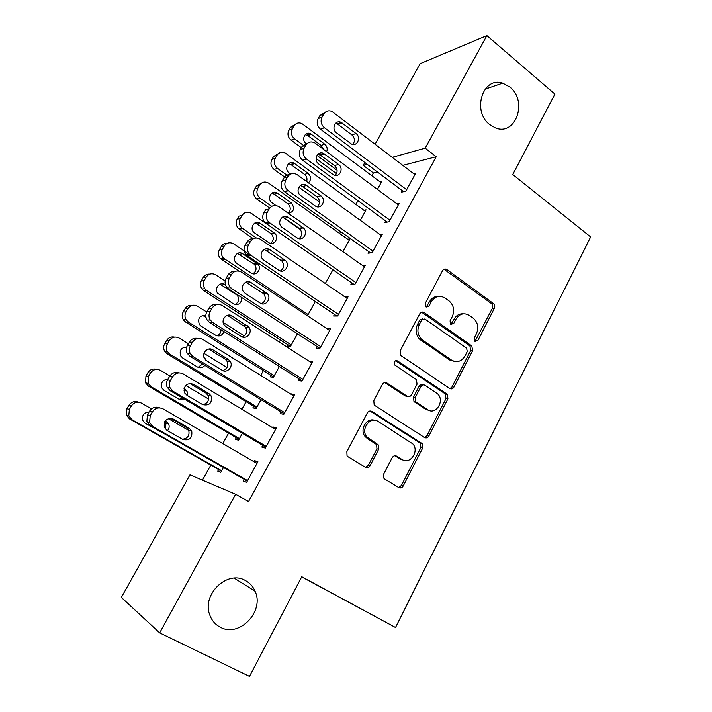 <?xml version="1.0" encoding="UTF-8"?>
<svg xmlns="http://www.w3.org/2000/svg" width="712" height="712" viewBox="0 0 712 712"><rect width="100%" height="100%" fill="white"/><g stroke="black" fill="none" stroke-linecap="round" stroke-linejoin="round"><path stroke-width="1.07" d="M474.948 341.386L477.841 340.514L494.351 308.332C495.134 306.4 494.813 304.789 493.372 303.49L446.825 269.537C445.125 268.566 443.709 268.94 442.57 270.667L425.251 303.41L425.99 306.917L429.024 306.071L431.267 301.817C434.961 296.192 439.535 294.928 444.991 298.017L449.308 301.114C453.82 305.404 454.799 310.592 452.245 316.671L450.046 320.898L450.767 324.361L453.722 323.497L455.92 319.279C459.534 313.689 464.002 312.399 469.333 315.416L473.524 318.424C477.948 322.616 478.909 327.743 476.408 333.786L474.254 337.978L474.948 341.386M474.984 341.404L492.357 308.358C493.14 306.436 492.811 304.825 491.378 303.526L444.03 269.243M426.239 307.068L429.407 301.861L431.267 301.817M450.901 324.441L454.007 319.27L455.92 319.279M245.4 580.538C227.582 569.733 201.638 594.173 209.711 614.803C211.722 620.481 215.273 624.629 220.364 627.263C239.428 637.952 264.722 611.216 255.083 591.245C253.036 586.483 249.814 582.914 245.4 580.538M509.854 87.06L502.699 83.162C482.798 76.113 471.673 111.259 489.731 124.609L495.241 127.822C515.604 136.642 528.162 101.131 509.854 87.06M383.67 474.103L383.901 478.286L384.774 479.078L398.773 487.604C400.536 488.423 402.013 487.898 403.188 486.029L422.697 448.008L422.296 443.665L371.913 411.42C370.089 410.521 368.576 411.002 367.356 412.871L346.86 451.622L347.047 455.787L347.999 456.695L365.478 467.339C367.303 468.184 368.825 467.668 370.035 465.773L378.668 449.236L378.383 444.964L366.778 436.857C360.281 429.202 370.276 415.817 378.188 421.477L412.835 443.887C419.591 451.088 410.067 465.043 402.093 459.516L396.655 456.125C394.875 455.28 393.398 455.787 392.205 457.647L383.67 474.103M235.619 494.253L159.675 632.879L121.352 597.421L189.97 474.851L235.619 494.253L248.55 501.515L436.198 156.729L425.215 148.158L392.276 157.308M375.099 144.189L420.196 63.635L486.883 35.6L554.915 94.118L512.747 174.502L590.649 236.936L395.525 627.495L301.763 576.729L249.485 676.4L159.675 632.879M486.883 35.6L425.215 148.158M449.708 388.476C451.399 389.357 452.805 388.903 453.936 387.123L472.626 350.678L471.834 345.97L424.13 312.532C422.394 311.571 420.943 311.981 419.777 313.761L400.153 350.856L400.758 355.484L449.708 388.476M447.928 398.827L428.829 436.047C427.681 437.871 426.239 438.361 424.512 437.506L374.183 405.092L373.8 400.687L382.424 384.382C383.626 382.549 385.121 382.086 386.919 383.003L407.104 396.219C408.866 397.118 410.326 396.646 411.5 394.831L417.036 384.204L416.476 379.647L394.742 365.025C393.567 361.892 394.475 360.512 397.474 360.886L447.332 394.297L447.928 398.827L446.032 398.578L426.978 435.691L428.829 436.047M301.683 576.889L395.525 627.495M262.746 445.365L261.82 447.056L265.353 448.088L276.461 427.787L272.847 426.915L272.465 427.627M236.295 437.72L235.423 439.304L238.547 440.221L242.365 433.332M299.12 378.962L298.221 380.6L301.995 381.098L312.773 361.376L308.901 361.1M270.898 375.313L270.044 376.853L273.381 377.298L279.362 366.502M334.471 314.419L333.599 316.012L337.586 316.012L348.07 296.842L345.035 296.957M315.3 301.568L307.433 315.781M368.834 251.674L367.988 253.223L372.189 252.742L382.38 234.106L379.897 234.47M342.926 251.674L350.028 238.84L347.652 239.188M402.262 190.656L401.435 192.16L405.831 191.216L415.737 173.096L413.619 173.603M377.413 189.356L381.917 181.222L379.888 181.711M436.198 156.729L402.823 165.362M377.378 171.957L373.391 172.98L371.869 175.722M357.967 200.704L355.884 204.442M340.719 231.685L339.686 233.545M280.448 339.98L279.273 342.089M263.395 370.632L260.726 375.42M246.103 401.693L241.902 409.249M228.579 433.19L222.794 443.576M210.805 465.114L202.439 480.146M360.29 220.302L366.075 209.844L363.885 210.271M385.664 220.951L384.827 222.482L389.126 221.77L399.174 203.392L396.887 203.837M332.896 269.786L325.304 283.501M351.772 282.833L350.909 284.399L355.012 284.15L365.345 265.256L362.613 265.505M287.844 344.733L287.007 346.255L290.443 346.468L297.456 333.803M316.92 346.459L316.03 348.079L319.919 348.319L330.546 328.882L327.102 328.793M253.712 406.303L252.849 407.869L256.089 408.546L260.993 399.672M281.062 411.928L280.154 413.583L283.803 414.348L294.75 394.341L290.816 394.119M218.646 469.564L217.756 471.175L220.773 472.341L223.461 467.481M244.154 479.301L243.219 481.009L246.637 482.327L257.904 461.723L254.415 460.575L253.837 461.616M373.391 172.98L363.236 165.371L364.829 162.523M367.161 164.276L363.236 165.371M308.937 361.029L311.918 362.942M291.021 393.736L294.047 395.614M272.847 426.915L275.927 428.766M254.415 460.575L257.539 462.391M463.281 313.814C459.32 313.565 456.232 315.38 454.007 319.27M438.539 296.379C434.623 296.254 431.579 298.079 429.407 301.861M449.984 388.636L452.022 386.91L470.677 350.58L469.876 345.881L421.54 312.168M467.286 351.532L466.574 348.115L424.797 318.967L421.762 319.83L419.368 324.361C416.867 330.083 417.632 335.112 421.646 339.455L451.542 360.112C456.935 362.995 461.421 361.625 464.989 355.991L467.286 351.532M422.741 318.834L419.911 319.822L421.762 319.83M454.906 361.527L449.628 359.978L419.804 339.393C415.799 335.058 415.034 330.039 417.535 324.334L419.911 319.822M424.566 437.542L426.978 435.691M407.397 396.388L405.297 395.979L384.747 382.575M446.032 398.578L445 393.709L395.578 360.681M427.645 409.676C435.815 415.577 445.116 400.696 437.604 393.834L425.171 385.352C423.435 384.453 421.993 384.907 420.828 386.714L415.31 397.332L415.808 401.808L427.645 409.676L425.794 409.391L429.656 410.602M422.99 384.952C421.353 384.329 420.018 384.845 418.994 386.5L420.828 386.714M425.794 409.391L413.975 401.55L413.485 397.091L418.994 386.5M403.392 460.166L400.295 459.08L394.893 455.707M374.539 420.267C366.627 417.339 359.337 429.754 365.069 436.483L367.303 438.53L369.03 438.904M365.398 467.286L368.309 465.31L376.933 448.827L376.639 444.573L367.303 438.53M398.569 487.48L401.39 485.513L420.854 447.608L420.454 443.273L369.928 410.975M304.015 145.818L294.581 138.849C291.368 135.974 290.63 132.637 292.347 128.828L294.047 125.899C295.978 123.078 298.559 122.268 301.781 123.496L381.134 182.646M337.087 170.239L316.982 155.394M336.518 173.612L316.101 158.571M301.372 147.722L291.092 140.148C287.906 137.3 287.167 133.981 288.876 130.207L290.567 127.297L295.347 124.324M323.426 149.226L321.085 145.435L307.949 135.663L305.217 134.63M321.94 154.388L322.856 153.178M326.683 151.656C327.734 148.746 327.084 146.263 324.743 144.198L310.61 133.785C305.03 130.777 300.838 140.059 306.16 143.664L306.685 144.047M320.151 153.925L321.735 154.451M406.659 189.704L324.396 127.724C321.041 124.645 320.258 121.093 322.064 117.053L323.853 113.956C325.873 110.956 328.579 110.12 331.961 111.437L414.918 174.6M325.09 112.389L319.919 115.531L318.148 118.61C316.351 122.615 317.125 126.14 320.471 129.192L403.642 191.688M336.536 132.886C330.955 129.041 335.361 119.198 341.208 122.42L356 133.544C361.571 137.434 356.988 147.295 351.185 143.869L336.536 132.886M335.441 123.407L338.138 124.502L351.879 134.951C354.905 137.995 355.217 141.145 352.805 144.42M288.182 176.051L277.493 168.361C274.236 165.504 273.479 162.158 275.224 158.304L276.95 155.341C279.131 152.235 281.961 151.505 285.432 153.142L365.283 211.286M317.214 196.93L300.784 185.12M319.555 202.066L298.809 187.176M285.343 177.51L274.111 169.447C270.88 166.626 270.124 163.297 271.859 159.47L273.568 156.524L278.597 153.463M306.623 181.507C307.486 178.667 306.783 176.291 304.522 174.387L290.763 164.428L288.556 163.715M308.456 182.824C311.367 179.709 311.242 176.549 308.082 173.345L294.243 163.306C288.556 159.604 283.563 169.287 289.241 173.043L290.638 174.057M271.726 206.364L259.88 198.052C256.81 195.195 256.142 191.911 257.869 188.182L259.613 185.173C262.078 181.791 265.158 181.151 268.851 183.26L349.218 240.3M287.675 217.534L286.126 216.448M300.428 229.576L282.548 217.08M269.723 208.118L256.605 198.933C253.561 196.103 252.893 192.836 254.611 189.134L256.347 186.152L261.66 183.002M288.129 213.182C291.048 210.049 290.932 206.907 287.782 203.739L274.227 194.162L271.699 193.21M288.396 213.369C294.172 211.642 295.115 208.153 291.235 202.902L277.609 193.255C272.002 188.938 266.137 198.63 271.913 202.697L275.98 205.554M389.962 220.231L306.454 159.007C303.036 155.964 302.244 152.395 304.077 148.301L305.893 145.159C308.18 141.875 311.153 141.11 314.793 142.863L398.337 204.914M307.495 143.272L302.075 146.503L300.277 149.627C298.453 153.685 299.236 157.219 302.636 160.245L387.212 222.082M318.78 164.036C312.826 160.022 318.068 149.751 324.031 153.712L338.529 164.428C344.457 168.468 339.063 178.748 333.172 174.6L318.78 164.036M317.944 154.228L320.56 155.287L334.515 165.602C337.71 168.824 337.924 172.09 335.165 175.392M373.035 251.185L287.933 190.513C284.711 187.47 284.017 183.963 285.832 180.011L287.666 176.816C290.256 173.23 293.495 172.553 297.367 174.814L381.534 235.654M289.695 174.591C287.23 174.627 285.316 175.739 283.963 177.92L282.139 181.088C280.341 185.013 281.035 188.484 284.23 191.51L370.587 252.929M300.758 195.64L300.562 195.497C294.501 191.145 300.678 180.866 306.552 185.476L320.845 195.782C326.986 199.93 321.014 210.449 315.087 205.875L300.758 195.64M300.233 185.494L302.733 186.5L316.947 196.726C320.275 200.143 320.364 203.507 317.223 206.809M256.382 237.977L241.733 227.885C239.107 225.036 238.618 221.895 240.273 218.468L242.044 215.425C244.545 211.98 247.669 211.304 251.425 213.377L266.315 223.675M269.661 249.805L268.691 249.147M253.205 238.609L238.573 228.552C235.966 225.722 235.476 222.607 237.123 219.207L238.876 216.181L242.044 215.425M270.56 243.326C273.933 240.514 274.138 237.336 271.201 233.794L257.023 224.013L254.673 223.105M254.709 233.029L268.566 242.489C274.022 246.548 279.896 237.381 274.556 233.18L260.298 223.319C254.914 219.243 248.862 228.152 254.077 232.521L254.709 233.029M308.118 314.544L223.39 258.109C221.183 255.305 220.862 252.333 222.429 249.182L224.227 246.094C226.763 242.596 229.94 241.866 233.741 243.913L250.063 254.878M238.832 271.067L220.346 258.545C218.148 255.768 217.828 252.813 219.394 249.69L221.174 246.628C222.625 244.341 224.663 243.228 227.288 243.308M252.902 273.737C256.534 271.21 257.014 268.059 254.362 264.286L237.461 253.419M396.522 360.681L396.068 360.557M237.087 263.636L251.149 272.981C256.409 276.817 262.425 268.335 257.619 263.894L242.748 253.792C237.559 249.948 231.391 258.127 236.037 262.737L237.087 263.636M355.875 282.575L268.842 222.206C266.083 219.162 265.567 215.825 267.312 212.176L269.172 208.945C271.806 205.287 275.099 204.566 279.033 206.791L364.482 266.822M269.172 208.945L265.594 209.8L263.743 213.013C262.016 216.626 262.523 219.937 265.264 222.954L353.793 284.222M282.477 227.698L281.81 227.164C276.336 222.5 282.7 213.039 288.36 217.391L303.321 227.92C308.928 232.388 302.751 242.125 297.029 237.799L282.477 227.698M282.326 217.222L284.658 218.175L299.53 228.614C302.582 232.299 302.404 235.645 298.987 238.662M338.467 314.401L249.52 254.326C247.197 251.336 246.859 248.177 248.515 244.821L250.41 241.537C253.08 237.817 256.418 237.052 260.423 239.241L347.198 298.435M253.517 238.636C250.695 238.493 248.506 239.668 246.957 242.142L245.07 245.4C243.433 248.719 243.762 251.861 246.076 254.825L336.829 316.012M263.93 260.236L262.826 259.275C257.94 254.362 264.437 245.667 269.892 249.77L285.512 260.539C290.567 265.273 284.239 274.28 278.712 270.195L263.93 260.236M450.411 388.485L451.328 388.939M264.214 249.423L281.836 260.984C284.595 264.926 284.124 268.255 280.421 270.969M291.297 344.937L206.756 290.514L204.86 288.743C203.027 286.019 202.858 283.216 204.344 280.323L206.16 277.19C208.732 273.639 211.954 272.865 215.816 274.868L225.17 280.982M290.469 346.424L203.819 290.71L201.941 288.956C200.117 286.251 199.939 283.474 201.416 280.599L203.223 277.493C204.807 275.028 207.014 273.897 209.862 274.111M234.951 304.549C238.849 302.333 239.615 299.218 237.256 295.204L220.07 284.168M221.904 284.933L224.956 284.693C219.946 281.062 213.698 288.591 217.792 293.362L233.483 303.882C238.894 305.564 241.617 303.428 241.635 297.483M320.809 346.691L231.987 288.805L229.994 286.918C228.062 284.026 227.876 281.035 229.442 277.956L231.364 274.618C234.079 270.836 237.47 270.017 241.537 272.162L329.665 330.493M235.147 271.379C232.103 271.103 229.736 272.296 228.036 274.957L226.131 278.267C224.574 281.32 224.752 284.284 226.674 287.159L228.659 289.028L319.759 348.31M245.106 293.246L243.602 291.858C239.303 286.767 245.889 278.757 251.158 282.628L267.401 293.656C271.904 298.577 265.469 306.925 260.12 303.063L245.106 293.246M245.889 282.112L263.832 293.842C266.297 298.034 265.532 301.327 261.526 303.73M274.245 375.74L188.449 322.118L186.144 319.813C184.639 317.205 184.595 314.562 185.992 311.901L187.843 308.723C190.451 305.119 193.717 304.291 197.633 306.258L206.703 312.007M223.194 322.474L244.35 335.895M273.559 376.977L185.636 322.082L183.34 319.795C181.845 317.196 181.8 314.579 183.189 311.945L185.022 308.786C186.767 306.107 189.187 304.967 192.276 305.368M205.99 317.303L202.502 315.372M216.688 335.752C219.519 334.818 220.951 332.798 220.978 329.683M205.83 315.496C199.645 315.265 197.482 318.246 199.342 324.423L201.095 326.14L215.585 335.219C219.527 336.892 222.295 335.655 223.888 331.516M302.894 379.452L212.674 322.474L210.245 320.017C208.66 317.232 208.607 314.419 210.085 311.589L212.034 308.198C214.793 304.353 218.237 303.481 222.367 305.573L311.883 363.013M216.599 304.656C213.297 304.166 210.716 305.377 208.839 308.269L206.907 311.625C205.439 314.437 205.483 317.232 207.059 319.991L209.47 322.429L302.119 380.858M225.998 326.755L224.155 324.921C220.4 319.715 227.03 312.328 232.148 315.977L248.969 327.262C252.956 332.317 246.45 340.069 241.252 336.411L225.998 326.755M227.377 315.318L245.524 327.173C247.687 331.623 246.61 334.88 242.294 336.936M256.952 406.97L169.883 354.184L167.231 351.354C166.021 348.862 166.074 346.388 167.391 343.932L169.26 340.71C171.912 337.043 175.223 336.171 179.202 338.093L188.395 343.754M203.97 353.348L226.995 367.526M256.418 407.94L167.186 353.891L164.552 351.087C163.342 348.613 163.395 346.166 164.712 343.727L166.572 340.523C168.513 337.595 171.165 336.456 174.529 337.114M186.464 347.963L184.755 347.055M198.114 367.348L202.528 363.966M186.695 347.055C181.151 347.456 179.148 350.42 180.688 355.938L182.717 358.056L197.42 367C200.268 368.407 202.742 367.864 204.851 365.381M205.777 360.147L203.944 357.273M401.684 487.622L400.242 486.874M284.72 412.675L193.068 356.65L190.264 353.642C188.983 350.98 189.045 348.346 190.433 345.721L192.418 342.285C195.213 338.378 198.71 337.443 202.911 339.499L293.842 396.005M197.865 338.476C194.278 337.71 191.448 338.912 189.356 342.08L187.39 345.489C186.01 348.088 185.948 350.704 187.22 353.339L190.006 356.32L284.115 413.788M366.449 467.713L365.915 467.223M401.061 487.889L399.708 487.186M206.605 360.762L204.469 358.51C201.211 353.232 207.868 346.37 212.844 349.823L228.267 359.382L230.216 361.349C233.705 366.493 227.173 373.72 222.108 370.267L206.605 360.762M208.652 349.067L224.965 359.035L226.897 360.993C228.748 365.71 227.35 368.905 222.722 370.596M239.428 438.628L151.06 386.696L148.114 383.376L148.514 376.417L150.419 373.15C153.107 369.421 156.471 368.496 160.503 370.382L169.848 375.963M185.663 385.397L208.607 399.094M239.045 439.331L148.488 386.162L145.56 382.86L145.96 375.954L147.847 372.714C150.045 369.483 152.973 368.371 156.622 369.377M167.667 379.71L166.822 379.238M179.228 399.343L182.637 398.053M184.898 393.309L183.927 390.016M167.916 379.274C162.639 379.763 160.6 382.647 161.811 387.924L164.08 390.425L179.015 399.218L184.63 399.227M187.461 395.605L187.025 391.084L184.105 388.369M266.288 446.388L173.167 391.342L170.052 387.809C169.029 385.29 169.171 382.816 170.488 380.386L172.5 376.888C175.339 372.91 178.89 371.922 183.153 373.925L275.535 429.47M178.943 372.874C175.054 371.744 171.93 372.919 169.581 376.399L167.578 379.861C166.279 382.264 166.136 384.72 167.151 387.221L170.239 390.728L265.843 447.198M186.927 395.285L184.524 392.623C183.616 385.53 186.526 382.709 193.255 384.177L208.919 393.576L211.135 395.934C212.31 403.063 209.488 405.965 202.671 404.621L186.927 395.285M189.704 383.368L205.75 392.953L207.948 395.293C209.479 400.286 207.762 403.419 202.795 404.701M221.663 470.721L131.96 419.68L128.765 415.906L129.379 409.373L131.302 406.054C134.025 402.262 137.443 401.292 141.546 403.134L151.505 408.893M168.326 418.62L188.831 430.475M221.423 471.148L129.513 418.878L126.344 415.132L126.95 408.652L128.863 405.359C131.364 401.799 134.586 400.74 138.52 402.191M160.022 431.721L160.814 431.73M165.398 429.06L165.967 423.142L164.846 421.495M149.066 411.981C143.922 412.444 141.804 415.247 142.712 420.392L145.186 423.257L162.291 432.567M167.498 430.653C169.207 428.606 169.59 426.381 168.646 423.96L165.317 420.801M247.58 480.6L152.955 426.568L149.582 422.545L150.232 415.568L152.27 412.026C155.154 407.976 158.767 406.935 163.101 408.884L256.961 463.432M159.8 407.887C155.617 406.285 152.181 407.397 149.493 411.242L147.473 414.749L146.832 421.664L150.179 425.66L247.304 481.098M166.937 430.333L164.33 427.289C163.778 420.347 166.786 417.606 173.363 419.057L189.285 428.286L191.724 431.018C192.543 438.005 189.615 440.835 182.94 439.5L166.937 430.333M170.524 418.264L186.259 427.378L188.671 430.084C189.864 435.397 187.808 438.45 182.503 439.251M475.883 340.443L477.841 340.514M427.164 306.107L429.024 306.071M451.808 323.479L453.722 323.497M444.938 269.688L446.833 269.545L444.92 269.679M491.378 303.526L493.372 303.49M492.357 308.358L494.351 308.332M422.278 312.55L424.13 312.532M469.68 345.729L471.629 345.81M470.677 350.58L472.626 350.678M452.022 386.91L453.936 387.123M417.535 324.334L419.368 324.361M420.917 340.274L422.759 340.345M449.628 359.978L451.542 360.112M385.156 382.798L386.919 383.003M405.297 395.979L407.104 396.219M395.685 360.753L397.474 360.886M445 393.709L446.896 393.941M413.485 397.091L415.31 397.332M414.544 402.031L416.369 402.289M394.92 455.707L396.655 456.125M400.295 459.08L402.093 459.516M375.829 443.834L377.565 444.226M376.933 448.827L378.668 449.236M368.309 465.31L370.035 465.773M370.187 411.118L371.913 411.42M419.804 442.713L421.637 443.095M420.854 447.608L422.697 448.008M401.39 485.513L403.188 486.029M294.581 138.849L291.092 140.148M294.047 125.899L290.567 127.297M292.347 128.828L288.876 130.207M307.949 135.663L311.527 134.337M321.085 145.435L324.743 144.198M320.471 129.192L324.396 127.724M318.148 118.61L322.064 117.053M319.919 115.531L323.853 113.956M342.169 123.016L338.138 124.502M356 133.544L351.879 134.951M277.493 168.361L274.111 169.447M276.95 155.341L273.568 156.524M275.224 158.304L271.859 159.47M291.199 164.721L294.688 163.6M304.522 174.387L308.082 173.345M260.174 198.274L256.898 199.146M259.613 185.173L256.347 186.152M257.869 188.182L254.611 189.134M274.227 194.162L277.609 193.255M287.746 203.712L291.199 202.884M302.636 160.245L306.454 159.007M300.277 149.627L304.077 148.301M302.075 146.503L305.893 145.159M324.494 154.023L320.56 155.287M338.529 164.428L334.515 165.602M284.542 191.742L288.244 190.745M282.139 181.088L285.832 180.011M283.963 177.92L287.666 176.816M306.552 185.476L302.733 186.5M320.809 195.755L316.911 196.699M242.614 228.597L239.446 229.255M240.273 218.468L237.123 219.207M257.023 224.013L260.298 223.319M270.738 233.447L274.093 232.824M224.805 259.337L221.752 259.764M224.227 246.094L221.174 246.628M222.429 249.182L219.394 249.69M239.588 254.264L242.748 253.792M253.499 263.573L256.747 263.182M266.181 223.702L269.768 222.954M263.743 213.013L267.312 212.176M288.36 217.391L284.658 218.175M302.84 227.537L299.049 228.232M247.553 256.124L251.016 255.635M245.07 245.4L248.515 244.821M246.957 242.142L250.41 241.537M269.892 249.77L266.315 250.304M284.604 259.773L280.928 260.227M206.756 290.514L203.819 290.71M206.16 277.19L203.223 277.493M204.344 280.323L201.416 280.599M228.659 289.028L231.987 288.805M226.131 278.267L229.442 277.956M228.036 274.957L231.364 274.618M251.158 282.628L247.696 282.904M266.101 292.49L262.541 292.685M188.449 322.118L185.636 322.082M187.843 308.723L185.022 308.786M185.992 311.901L183.189 311.945M203.979 316.03L205.839 316.03M209.47 322.429L212.674 322.474M206.907 311.625L210.085 311.589M208.839 308.269L212.034 308.198M232.148 315.977L228.81 315.986M247.322 325.687L243.887 325.615M169.883 354.184L167.186 353.891M169.26 340.71L166.572 340.523M167.391 343.932L164.712 343.727M185.805 347.563L186.535 347.625M190.006 356.32L193.068 356.65M187.39 345.489L190.433 345.721M189.356 342.08L192.418 342.285M212.844 349.823L209.648 349.556M228.267 359.382L224.965 359.035M151.06 386.696L148.488 386.162M150.419 373.15L147.847 372.714M148.514 376.417L145.96 375.954M184.034 388.681L184.933 388.859M170.239 390.728L173.167 391.342M167.578 379.861L170.488 380.386M169.581 376.399L172.5 376.888M193.255 384.177L190.193 383.635M208.919 393.576L205.75 392.953M131.96 419.68L129.513 418.878M131.302 406.054L128.863 405.359M129.379 409.373L126.95 408.652M165.148 421.032L166.341 421.388M150.179 425.66L152.955 426.568M147.473 414.749L150.232 415.568M149.493 411.242L152.27 412.026M173.363 419.057L170.613 418.264M189.285 428.286L186.259 427.378M485.068 89.169L502.699 83.162M234.221 578.144L255.083 591.245M469.876 345.881L471.834 345.97M419.804 339.393L421.646 339.455M413.975 401.55L415.808 401.808M445.436 394.065L447.332 394.297M365.069 436.483L366.778 436.857M376.639 444.573L378.383 444.964M420.454 443.273L422.296 443.665M307.041 135.111L310.61 133.785M341.208 122.42L337.177 123.915M290.763 164.428L294.243 163.306M259.88 198.052L256.605 198.933M287.782 203.739L291.235 202.902M324.031 153.712L320.106 154.976M284.23 191.51L287.933 190.513M320.845 195.782L316.947 196.726M241.733 227.885L238.573 228.552M271.201 233.794L274.556 233.18M223.39 258.109L220.346 258.545M254.362 264.286L257.619 263.894M265.264 222.954L268.842 222.206M303.321 227.92L299.53 228.614M246.076 254.825L249.52 254.326M285.512 260.539L281.836 260.984M204.86 288.743L201.941 288.956M237.256 295.204L238.084 295.168M226.674 287.159L229.994 286.918M267.401 293.656L263.832 293.842M186.144 319.813L183.34 319.795M207.059 319.991L210.245 320.017M248.969 327.262L245.524 327.173M167.231 351.354L164.552 351.087M204.504 358.572L205.109 358.634M187.22 353.339L190.264 353.642M230.216 361.349L226.897 360.993M148.114 383.376L145.56 382.86M184.221 390.514L187.025 391.084M167.151 387.221L170.052 387.809M211.135 395.934L207.948 395.293M128.765 415.906L126.344 415.132M165.967 423.142L168.646 423.96M146.832 421.664L149.582 422.545M191.724 431.018L188.671 430.084"/></g></svg>
